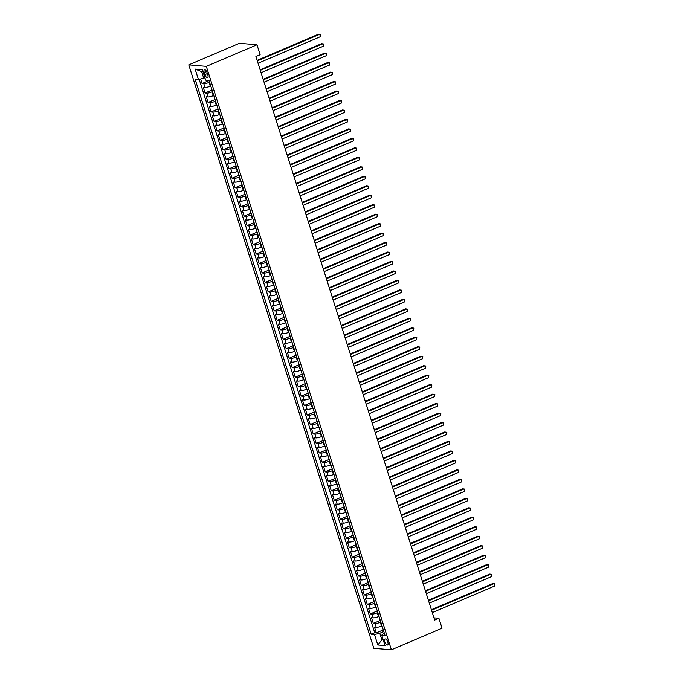 <?xml version="1.0" encoding="UTF-8"?>
<svg xmlns="http://www.w3.org/2000/svg" width="684" height="684" viewBox="0 0 684 684"><rect width="100%" height="100%" fill="white"/><g stroke="black" fill="none" stroke-linecap="round" stroke-linejoin="round"><path stroke-width="1.03" d="M387.811 642.122A3.24 1.377 -113.1 0 0 385.015 639.01A3.24 1.377 -113.1 0 0 384.776 641.866A3.24 1.377 -113.1 0 0 387.563 644.978A3.24 1.377 -113.1 0 0 387.811 642.122M188.767 64.86L373.849 648.304L391.393 649.8L206.32 66.357L188.767 64.86L239.426 43.28L256.979 44.776L206.32 66.357M200.617 78.985L202.062 83.534L209.03 80.567M210.749 85.996L210.27 86.193A4.053 0.804 162.4 0 1 204.995 87.475L203.268 87.321L205.072 93.007L212.031 90.04M213.75 95.461L213.28 95.666A4.053 0.804 -17.6 0 1 208.004 96.94L206.269 96.795L208.073 102.48L215.032 99.513M216.76 104.934L216.281 105.139A4.053 0.804 -17.6 0 1 211.005 106.413L209.278 106.268L211.074 111.954L218.042 108.987M219.761 114.408L219.282 114.613A4.053 0.804 -17.6 0 1 214.007 115.887L212.279 115.741L214.083 121.419L221.043 118.452M222.762 123.881L222.291 124.078A4.053 0.804 -17.6 0 1 217.016 125.36L215.28 125.206L217.084 130.892L224.053 127.925M225.771 133.346L225.292 133.551A4.053 0.804 -17.6 0 1 220.017 134.833L218.29 134.68L220.094 140.365L227.054 137.398M228.772 142.819L228.302 143.024A4.053 0.804 -17.6 0 1 223.027 144.298L221.291 144.153L223.095 149.839L230.055 146.872M231.782 152.293L231.303 152.498A4.053 0.804 -17.6 0 1 226.028 153.772L224.301 153.626L226.096 159.304L233.064 156.337M234.783 161.766L234.304 161.963A4.053 0.804 -17.6 0 1 229.029 163.245L227.302 163.1L229.106 168.777L236.066 165.81M237.784 171.231L237.314 171.436A4.053 0.804 -17.6 0 1 232.038 172.719L230.303 172.565L232.107 178.25L239.075 175.284M240.794 180.704L240.315 180.909A4.053 0.804 -17.6 0 1 235.039 182.183L233.312 182.038L235.116 187.724L242.076 184.757M243.795 190.178L243.324 190.383A4.053 0.804 -17.6 0 1 238.049 191.657L236.313 191.511L238.118 197.197L245.077 194.23M246.804 199.651L246.326 199.856A4.053 0.804 -17.6 0 1 241.05 201.13L239.323 200.985L241.119 206.662L248.087 203.695M249.805 209.124L249.327 209.321A4.053 0.804 -17.6 0 1 244.051 210.604L242.324 210.45L244.128 216.135L251.088 213.169M252.806 218.589L252.336 218.794A4.053 0.804 -17.6 0 1 247.061 220.068L245.325 219.923L247.129 225.609L254.097 222.642M255.816 228.063L255.337 228.268A4.053 0.804 -17.6 0 1 250.062 229.542L248.335 229.397L250.139 235.082L257.099 232.115M258.817 237.536L258.347 237.741A4.053 0.804 -17.6 0 1 253.071 239.015L251.336 238.87L253.14 244.547L260.1 241.58M261.827 247.009L261.348 247.206A4.053 0.804 -17.6 0 1 256.072 248.489L254.345 248.343L256.141 254.021L263.109 251.054M264.828 256.474L264.349 256.68A4.053 0.804 -17.6 0 1 259.074 257.962L257.346 257.808L259.151 263.494L266.11 260.527M267.829 265.948L267.358 266.153A4.053 0.804 -17.6 0 1 262.083 267.427L260.347 267.282L262.152 272.967L269.12 270M270.838 275.421L270.36 275.626A4.053 0.804 -17.6 0 1 265.084 276.9L263.357 276.755L265.161 282.432L272.121 279.465M273.839 284.895L273.369 285.091A4.053 0.804 -17.6 0 1 268.094 286.374L266.358 286.228L268.162 291.906L275.122 288.939M276.849 294.368L276.37 294.565A4.053 0.804 -17.6 0 1 271.095 295.847L269.368 295.693L271.163 301.379L278.132 298.412M279.85 303.833L279.371 304.038A4.053 0.804 -17.6 0 1 274.104 305.312L272.369 305.167L274.173 310.852L281.133 307.886M282.851 313.306L282.381 313.511A4.053 0.804 -17.6 0 1 277.106 314.785L275.37 314.64L277.174 320.326L284.142 317.359M285.861 322.78L285.382 322.985A4.053 0.804 -17.6 0 1 280.107 324.259L278.379 324.113L280.183 329.791L287.143 326.824M288.862 332.253L288.392 332.45A4.053 0.804 -17.6 0 1 283.116 333.732L281.381 333.578L283.185 339.264L290.144 336.297M291.871 341.718L291.393 341.923A4.053 0.804 -17.6 0 1 286.117 343.197L284.39 343.052L286.194 348.737L293.154 345.771M294.872 351.191L294.394 351.396A4.053 0.804 -17.6 0 1 289.127 352.67L287.391 352.525L289.195 358.211L296.155 355.244M297.873 360.665L297.403 360.87A4.053 0.804 -17.6 0 1 292.128 362.144L290.392 361.998L292.196 367.676L299.164 364.709M300.883 370.138L300.404 370.335A4.053 0.804 -17.6 0 1 295.129 371.617L293.402 371.472L295.206 377.149L302.166 374.182M303.884 379.603L303.414 379.808A4.053 0.804 -17.6 0 1 298.138 381.091L296.403 380.937L298.207 386.622L305.175 383.656M306.894 389.076L306.415 389.281A4.053 0.804 -17.6 0 1 301.14 390.555L299.412 390.41L301.216 396.096L308.176 393.129M309.895 398.55L309.416 398.755A4.053 0.804 -17.6 0 1 304.149 400.029L302.413 399.883L304.218 405.569L311.177 402.602M312.904 408.023L312.426 408.22A4.053 0.804 -17.6 0 1 307.15 409.502L305.423 409.357L307.219 415.034L314.187 412.067M315.905 417.497L315.427 417.693A4.053 0.804 -17.6 0 1 310.151 418.976L308.424 418.822L310.228 424.507L317.188 421.541M318.906 426.961L318.436 427.167A4.053 0.804 -17.6 0 1 313.161 428.44L311.425 428.295L313.229 433.981L320.197 431.014M321.916 436.435L321.437 436.64A4.053 0.804 -17.6 0 1 316.162 437.914L314.435 437.769L316.239 443.454L323.199 440.487M324.917 445.908L324.447 446.113A4.053 0.804 -17.6 0 1 319.171 447.387L317.436 447.242L319.24 452.919L326.2 449.952M327.927 455.382L327.448 455.578A4.053 0.804 -17.6 0 1 322.173 456.861L320.445 456.707L322.241 462.393L329.209 459.426M330.928 464.846L330.449 465.052A4.053 0.804 -17.6 0 1 325.174 466.326L323.447 466.18L325.251 471.866L332.21 468.899M333.929 474.32L333.459 474.525A4.053 0.804 -17.6 0 1 328.183 475.799L326.448 475.654L328.252 481.339L335.22 478.373M336.938 483.793L336.46 483.998A4.053 0.804 -17.6 0 1 331.184 485.272L329.457 485.127L331.261 490.804L338.221 487.837M339.939 493.267L339.469 493.463A4.053 0.804 -17.6 0 1 334.194 494.746L332.458 494.6L334.262 500.278L341.222 497.311M342.949 502.731L342.47 502.937A4.053 0.804 -17.6 0 1 337.195 504.219L335.468 504.065L337.263 509.751L344.232 506.784M345.95 512.205L345.471 512.41A4.053 0.804 -17.6 0 1 340.196 513.684L338.469 513.539L340.273 519.224L347.233 516.258M348.951 521.678L348.481 521.883A4.053 0.804 -17.6 0 1 343.206 523.157L341.47 523.012L343.274 528.698L350.242 525.731M351.961 531.152L351.482 531.348A4.053 0.804 -17.6 0 1 346.207 532.631L344.479 532.485L346.284 538.163L353.243 535.196M354.962 540.625L354.492 540.822A4.053 0.804 -17.6 0 1 349.216 542.104L347.481 541.95L349.285 547.636L356.244 544.669M357.971 550.09L357.493 550.295A4.053 0.804 -17.6 0 1 352.217 551.569L350.49 551.424L352.286 557.109L359.254 554.143M360.972 559.563L360.494 559.769A4.053 0.804 -17.6 0 1 355.218 561.042L353.491 560.897L355.295 566.583L362.255 563.616M363.974 569.037L363.503 569.242A4.053 0.804 -17.6 0 1 358.228 570.516L356.492 570.37L358.296 576.048L365.265 573.081M366.983 578.51L366.504 578.707A4.053 0.804 -17.6 0 1 361.229 579.989L359.502 579.835L361.306 585.521L368.266 582.554M369.984 587.975L369.514 588.18A4.053 0.804 -17.6 0 1 364.239 589.463L362.503 589.309L364.307 594.995L371.267 592.028M372.994 597.448L372.515 597.654A4.053 0.804 -17.6 0 1 367.24 598.928L365.512 598.782L367.308 604.468L374.276 601.501M375.995 606.922L375.516 607.127A4.053 0.804 -17.6 0 1 370.249 608.401L368.514 608.256L370.318 613.933L377.277 610.966M378.996 616.395L378.526 616.592A4.053 0.804 -17.6 0 1 373.25 617.874L371.515 617.729L373.319 623.406L380.287 620.439M256.979 44.776L260.134 54.72L255.91 56.515L434.682 620.072L438.906 618.268L433.972 617.849M204.217 72.538L204.875 74.624A3.146 1.334 -113.1 0 0 207.577 77.643A3.146 1.334 -113.1 0 0 207.816 74.872L207.158 72.786A3.146 1.334 -113.1 0 0 204.456 69.777A3.146 1.334 -113.1 0 0 204.217 72.538L206.619 71.521M384.297 633.085L381.723 635.154L385.041 635.436L208.979 80.413L205.653 80.122L202.353 69.708L195.137 69.093L198.445 79.515L195.128 79.233L371.19 634.256L374.507 634.538L379.782 633.264L381.886 639.891L383.262 640.01M381.723 635.154L385.024 645.568L377.816 644.961L374.507 634.538M380.8 622.072L380.33 622.278A4.053 0.804 162.4 0 1 375.054 623.551L373.319 623.406M382.005 625.869L381.527 626.065L380.33 622.278M377.799 612.607L377.32 612.804A4.053 0.804 162.4 0 1 372.045 614.087L370.318 613.933M374.789 603.134L374.319 603.339A4.053 0.804 162.4 0 1 369.044 604.613L367.308 604.468M371.788 593.661L371.309 593.866A4.053 0.804 162.4 0 1 366.043 595.14L364.307 594.995M368.787 584.187L368.308 584.393A4.053 0.804 162.4 0 1 363.033 585.666L361.306 585.521M365.778 574.722L365.307 574.919A4.053 0.804 162.4 0 1 360.032 576.202L358.296 576.048M362.776 565.249L362.298 565.446A4.053 0.804 162.4 0 1 357.022 566.728L355.295 566.583M359.767 555.776L359.297 555.981A4.053 0.804 162.4 0 1 354.021 557.255L352.286 557.109M356.766 546.302L356.287 546.507A4.053 0.804 162.4 0 1 351.02 547.781L349.285 547.636M353.765 536.829L353.286 537.034A4.053 0.804 162.4 0 1 348.011 538.317L346.284 538.163M350.755 527.364L350.285 527.561A4.053 0.804 162.4 0 1 345.01 528.843L343.274 528.698M347.754 517.891L347.275 518.096A4.053 0.804 162.4 0 1 342 519.37L340.273 519.224M344.745 508.417L344.274 508.622A4.053 0.804 162.4 0 1 338.999 509.896L337.263 509.751M341.743 498.944L341.265 499.149A4.053 0.804 162.4 0 1 335.989 500.423L334.262 500.278M338.742 489.479L338.264 489.676A4.053 0.804 162.4 0 1 332.988 490.958L331.261 490.804M335.733 480.006L335.263 480.211A4.053 0.804 162.4 0 1 329.987 481.485L328.252 481.339M332.732 470.532L332.253 470.737A4.053 0.804 162.4 0 1 326.978 472.011L325.251 471.866M329.722 461.059L329.252 461.264A4.053 0.804 162.4 0 1 323.977 462.538L322.241 462.393M326.721 451.594L326.242 451.791A4.053 0.804 162.4 0 1 320.967 453.073L319.24 452.919M323.72 442.12L323.241 442.317A4.053 0.804 162.4 0 1 317.966 443.6L316.239 443.454M320.711 432.647L320.24 432.852A4.053 0.804 162.4 0 1 314.965 434.126L313.229 433.981M317.709 423.174L317.231 423.379A4.053 0.804 162.4 0 1 311.955 424.653L310.228 424.507M314.7 413.7L314.23 413.906A4.053 0.804 162.4 0 1 308.954 415.188L307.219 415.034M311.699 404.235L311.22 404.432A4.053 0.804 162.4 0 1 305.945 405.715L304.218 405.569M308.698 394.762L308.219 394.967A4.053 0.804 162.4 0 1 302.944 396.241L301.216 396.096M305.688 385.289L305.218 385.494A4.053 0.804 162.4 0 1 299.943 386.768L298.207 386.622M302.687 375.815L302.208 376.02A4.053 0.804 162.4 0 1 296.933 377.294L295.206 377.149M299.678 366.35L299.207 366.547A4.053 0.804 162.4 0 1 293.932 367.83L292.196 367.676M296.676 356.877L296.198 357.082A4.053 0.804 162.4 0 1 290.922 358.356L289.195 358.211M293.675 347.404L293.197 347.609A4.053 0.804 162.4 0 1 287.921 348.883L286.194 348.737M290.666 337.93L290.187 338.135A4.053 0.804 162.4 0 1 284.92 339.409L283.185 339.264M287.665 328.457L287.186 328.662A4.053 0.804 162.4 0 1 281.911 329.944L280.183 329.791M284.655 318.992L284.185 319.189A4.053 0.804 162.4 0 1 278.91 320.471L277.174 320.326M281.654 309.519L281.175 309.724A4.053 0.804 162.4 0 1 275.9 310.998L274.173 310.852M278.644 300.045L278.174 300.25A4.053 0.804 162.4 0 1 272.899 301.524L271.163 301.379M275.643 290.572L275.165 290.777A4.053 0.804 162.4 0 1 269.898 292.059L268.162 291.906M272.642 281.107L272.164 281.304A4.053 0.804 162.4 0 1 266.888 282.586L265.161 282.432M269.633 271.633L269.163 271.839A4.053 0.804 162.4 0 1 263.887 273.113L262.152 272.967M266.632 262.16L266.153 262.365A4.053 0.804 162.4 0 1 260.878 263.639L259.151 263.494M263.622 252.687L263.152 252.892A4.053 0.804 162.4 0 1 257.877 254.166L256.141 254.021M260.621 243.222L260.142 243.418A4.053 0.804 162.4 0 1 254.876 244.701L253.14 244.547M257.62 233.748L257.141 233.945A4.053 0.804 162.4 0 1 251.866 235.228L250.139 235.082M254.61 224.275L254.14 224.48A4.053 0.804 162.4 0 1 248.865 225.754L247.129 225.609M251.609 214.802L251.131 215.007A4.053 0.804 162.4 0 1 245.855 216.281L244.128 216.135M248.6 205.328L248.13 205.533A4.053 0.804 162.4 0 1 242.854 206.816L241.119 206.662M245.599 195.863L245.12 196.06A4.053 0.804 162.4 0 1 239.853 197.343L238.118 197.197M242.598 186.39L242.119 186.595A4.053 0.804 162.4 0 1 236.844 187.869L235.116 187.724M239.588 176.917L239.118 177.122A4.053 0.804 162.4 0 1 233.843 178.396L232.107 178.25M236.587 167.443L236.108 167.648A4.053 0.804 162.4 0 1 230.833 168.922L229.106 168.777M233.577 157.978L233.107 158.175A4.053 0.804 162.4 0 1 227.832 159.458L226.096 159.304M230.576 148.505L230.098 148.71A4.053 0.804 162.4 0 1 224.822 149.984L223.095 149.839M227.575 139.032L227.097 139.237A4.053 0.804 162.4 0 1 221.821 140.511L220.094 140.365M224.566 129.558L224.096 129.763A4.053 0.804 162.4 0 1 218.82 131.037L217.084 130.892M221.565 120.093L221.086 120.29A4.053 0.804 162.4 0 1 215.811 121.572L214.083 121.419M218.555 110.62L218.085 110.817A4.053 0.804 162.4 0 1 212.81 112.099L211.074 111.954M215.554 101.146L215.075 101.352A4.053 0.804 162.4 0 1 209.8 102.626L208.073 102.48M212.553 91.673L212.074 91.878A4.053 0.804 162.4 0 1 206.799 93.152L205.072 93.007M209.543 82.2L209.073 82.405A4.053 0.804 162.4 0 1 203.798 83.687L202.062 83.534M199.181 79.335L374.738 632.743L376.328 632.88L383.288 629.913M381.527 626.065A4.053 0.804 -17.6 0 1 376.251 627.348L374.524 627.194L376.328 632.88M202.986 71.717L201.618 71.606L203.721 78.233L198.445 79.515M204.892 77.737L203.721 78.233M438.906 618.268L442.061 628.211L391.393 649.8M383.066 639.386L381.886 639.891L377.816 644.961M383.809 631.546L379.782 633.264M374.738 632.743L371.19 634.256M201.618 71.606L195.137 69.093M257.295 60.893L319.702 34.303L320.454 36.671L258.048 63.253M257.124 60.354L318.513 34.2L320.668 34.516L320.454 36.671M260.305 70.358L322.703 43.776L323.455 46.144L261.057 72.726M260.134 69.828L321.523 43.673L323.669 43.981L323.455 46.144M263.306 79.831L325.712 53.241L326.465 55.609L264.058 82.2M263.135 79.301L324.524 53.147L326.678 53.455L326.465 55.609M266.315 89.305L328.713 62.714L329.466 65.083L267.059 91.673M266.144 88.766L327.525 62.612L329.679 62.928L329.466 65.083M269.316 98.778L331.723 72.188L332.467 74.556L270.069 101.146M269.145 98.24L330.534 72.085L332.689 72.401L332.467 74.556M272.317 108.243L334.724 81.661L335.476 84.029L273.07 110.611M272.155 107.713L333.536 81.558L335.69 81.875L335.476 84.029M275.327 117.716L337.725 91.126L338.477 93.494L276.079 120.085M275.156 117.186L336.545 91.032L338.7 91.34L338.477 93.494M278.328 127.19L340.735 100.599L341.487 102.968L279.081 129.558M278.157 126.651L339.546 100.497L341.701 100.813L341.487 102.968M281.338 136.663L343.736 110.073L344.488 112.441L282.082 139.032M281.167 136.125L342.556 109.97L344.702 110.286L344.488 112.441M284.339 146.128L346.745 119.546L347.489 121.914L285.091 148.496M284.168 145.598L345.557 119.443L347.711 119.76L347.489 121.914M287.34 155.601L349.746 129.019L350.499 131.379L288.092 157.97M287.177 155.071L348.558 128.917L350.712 129.225L350.499 131.379M290.349 165.075L352.747 138.484L353.5 140.853L291.102 167.443M290.178 164.545L351.567 138.382L353.722 138.698L353.5 140.853M293.351 174.548L355.757 147.958L356.509 150.326L294.103 176.917M293.179 174.01L354.568 147.855L356.723 148.172L356.509 150.326M296.36 184.022L358.758 157.431L359.51 159.799L297.104 186.39M296.189 183.483L357.578 157.329L359.724 157.645L359.51 159.799M299.361 193.487L361.768 166.905L362.511 169.273L300.114 195.855M299.19 192.956L360.579 166.802L362.734 167.11L362.511 169.273M302.362 202.96L364.769 176.369L365.521 178.738L303.115 205.328M302.2 202.43L363.58 176.275L365.735 176.583L365.521 178.738M305.372 212.433L367.77 185.843L368.522 188.211L306.124 214.802M305.201 211.895L366.59 185.74L368.744 186.057L368.522 188.211M308.373 221.907L370.779 195.316L371.532 197.685L309.125 224.275M308.202 221.368L369.591 195.214L371.745 195.53L371.532 197.685M311.382 231.372L373.78 204.79L374.533 207.158L312.126 233.74M311.211 230.841L372.6 204.687L374.747 205.003L374.533 207.158M314.383 240.845L376.79 214.254L377.542 216.623L315.136 243.213M314.212 240.315L375.601 214.16L377.756 214.468L377.542 216.623M317.385 250.318L379.791 223.728L380.543 226.096L318.137 252.687M317.222 249.788L378.603 223.625L380.757 223.942L380.543 226.096M320.394 259.792L382.792 233.201L383.544 235.57L321.147 262.16M320.223 259.253L381.612 233.099L383.767 233.415L383.544 235.57M323.395 269.265L385.802 242.675L386.554 245.043L324.148 271.625M323.224 268.726L384.613 242.572L386.768 242.888L386.554 245.043M326.405 278.73L388.803 252.148L389.555 254.508L327.149 281.098M326.234 278.2L387.623 252.045L389.769 252.353L389.555 254.508M329.406 288.203L391.812 261.613L392.565 263.981L330.158 290.572M329.235 287.673L390.624 261.519L392.778 261.827L392.565 263.981M332.407 297.677L394.813 271.086L395.566 273.455L333.159 300.045M332.244 297.138L393.625 270.984L395.779 271.3L395.566 273.455M335.416 307.15L397.823 280.56L398.567 282.928L336.169 309.519M335.245 306.612L396.634 280.457L398.789 280.773L398.567 282.928M338.418 316.615L400.824 290.033L401.576 292.401L339.17 318.983M338.247 316.085L399.636 289.93L401.79 290.238L401.576 292.401M341.427 326.088L403.825 299.498L404.577 301.866L342.18 328.457M341.256 325.558L402.645 299.404L404.791 299.712L404.577 301.866M344.428 335.562L406.835 308.971L407.587 311.34L345.181 337.93M344.257 335.023L405.646 308.869L407.801 309.185L407.587 311.34M347.429 345.035L409.836 318.445L410.588 320.813L348.182 347.404M347.267 344.497L408.647 318.342L410.802 318.659L410.588 320.813M350.439 354.5L412.845 327.918L413.589 330.286L351.191 356.868M350.268 353.97L411.657 327.816L413.811 328.132L413.589 330.286M353.44 363.974L415.846 337.383L416.599 339.751L354.192 366.342M353.269 363.443L414.658 337.289L416.812 337.597L416.599 339.751M356.45 373.447L418.847 346.856L419.6 349.225L357.202 375.815M356.279 372.917L417.668 346.754L419.814 347.07L419.6 349.225M359.451 382.92L421.857 356.33L422.609 358.698L360.203 385.289M359.28 382.382L420.669 356.227L422.823 356.544L422.609 358.698M362.46 392.394L424.858 365.803L425.61 368.172L363.204 394.753M362.289 391.855L423.67 365.701L425.824 366.017L425.61 368.172M365.461 401.859L427.868 375.277L428.611 377.645L366.214 404.227M365.29 401.328L426.679 375.174L428.834 375.482L428.611 377.645M368.462 411.332L430.869 384.741L431.621 387.11L369.215 413.7M368.291 410.802L429.68 384.647L431.835 384.955L431.621 387.11M371.472 420.805L433.87 394.215L434.622 396.583L372.224 423.174M371.301 420.267L432.69 394.112L434.836 394.429L434.622 396.583M374.473 430.279L436.879 403.688L437.632 406.057L375.225 432.647M374.302 429.74L435.691 403.586L437.846 403.902L437.632 406.057M377.483 439.744L439.88 413.162L440.633 415.53L378.226 442.112M377.312 439.214L438.692 413.059L440.847 413.367L440.633 415.53M380.484 449.217L442.89 422.627L443.634 424.995L381.236 451.585M380.313 448.687L441.702 422.532L443.856 422.84L443.634 424.995M383.485 458.69L445.891 432.1L446.643 434.468L384.237 461.059M383.322 458.152L444.703 431.997L446.857 432.314L446.643 434.468M386.494 468.164L448.892 441.573L449.644 443.942L387.247 470.532M386.323 467.625L447.712 441.471L449.867 441.787L449.644 443.942M389.495 477.629L451.902 451.047L452.654 453.415L390.248 479.997M389.324 477.099L450.713 450.944L452.868 451.26L452.654 453.415M392.505 487.102L454.903 460.52L455.655 462.88L393.249 489.47M392.334 486.572L453.723 460.418L455.869 460.725L455.655 462.88M395.506 496.575L457.912 469.985L458.656 472.353L396.258 498.944M395.335 496.045L456.724 469.882L458.879 470.199L458.656 472.353M398.507 506.049L460.913 479.458L461.666 481.827L399.259 508.417M398.344 505.51L459.725 479.356L461.88 479.672L461.666 481.827M401.517 515.522L463.914 488.932L464.667 491.3L402.269 517.882M401.346 514.984L462.735 488.829L464.889 489.146L464.667 491.3M404.518 524.987L466.924 498.405L467.676 500.774L405.27 527.355M404.347 524.457L465.736 498.303L467.89 498.61L467.676 500.774M407.527 534.461L469.925 507.87L470.678 510.238L408.271 536.829M407.356 533.93L468.745 507.776L470.891 508.084L470.678 510.238M410.528 543.934L472.935 517.343L473.679 519.712L411.281 546.302M410.357 543.395L471.746 517.241L473.901 517.557L473.679 519.712M413.529 553.407L475.936 526.817L476.688 529.185L414.282 555.776M413.367 552.869L474.747 526.714L476.902 527.031L476.688 529.185M416.539 562.872L478.937 536.29L479.689 538.659L417.291 565.24M416.368 562.342L477.757 536.188L479.911 536.504L479.689 538.659M419.54 572.346L481.946 545.755L482.699 548.123L420.292 574.714M419.369 571.815L480.758 545.661L482.913 545.969L482.699 548.123M422.55 581.819L484.947 555.228L485.7 557.597L423.293 584.187M422.379 581.28L483.768 555.126L485.914 555.442L485.7 557.597M425.551 591.292L487.957 564.702L488.709 567.07L426.303 593.661M425.38 590.754L486.769 564.599L488.923 564.916L488.709 567.07M428.552 600.757L490.958 574.175L491.711 576.544L429.304 603.126M428.389 600.227L489.77 574.073L491.924 574.389L491.711 576.544M431.561 610.231L493.959 583.649L494.712 586.008L432.314 612.599M431.39 609.701L492.779 583.546L494.934 583.854L494.712 586.008M378.526 616.592L377.32 612.804M375.516 607.127L374.319 603.339M372.515 597.654L371.309 593.866M369.514 588.18L368.308 584.393M366.504 578.707L365.307 574.919M363.503 569.242L362.298 565.446M360.494 559.769L359.297 555.981M357.493 550.295L356.287 546.507M354.492 540.822L353.286 537.034M351.482 531.348L350.285 527.561M348.481 521.883L347.275 518.096M345.471 512.41L344.274 508.622M342.47 502.937L341.265 499.149M339.469 493.463L338.264 489.676M336.46 483.998L335.263 480.211M333.459 474.525L332.253 470.737M330.449 465.052L329.252 461.264M327.448 455.578L326.242 451.791M324.447 446.113L323.241 442.317M321.437 436.64L320.24 432.852M318.436 427.167L317.231 423.379M315.427 417.693L314.23 413.906M312.426 408.22L311.22 404.432M309.416 398.755L308.219 394.967M306.415 389.281L305.218 385.494M303.414 379.808L302.208 376.02M300.404 370.335L299.207 366.547M297.403 360.87L296.198 357.082M294.394 351.396L293.197 347.609M291.393 341.923L290.187 338.135M288.392 332.45L287.186 328.662M285.382 322.985L284.185 319.189M282.381 313.511L281.175 309.724M279.371 304.038L278.174 300.25M276.37 294.565L275.165 290.777M273.369 285.091L272.164 281.304M270.36 275.626L269.163 271.839M267.358 266.153L266.153 262.365M264.349 256.68L263.152 252.892M261.348 247.206L260.142 243.418M258.347 237.741L257.141 233.945M255.337 228.268L254.14 224.48M252.336 218.794L251.131 215.007M249.327 209.321L248.13 205.533M246.326 199.856L245.12 196.06M243.324 190.383L242.119 186.595M240.315 180.909L239.118 177.122M237.314 171.436L236.108 167.648M234.304 161.963L233.107 158.175M231.303 152.498L230.098 148.71M228.302 143.024L227.097 139.237M225.292 133.551L224.096 129.763M222.291 124.078L221.086 120.29M219.282 114.613L218.085 110.817M216.281 105.139L215.075 101.352M213.28 95.666L212.074 91.878M210.27 86.193L209.073 82.405M204.995 87.475L203.798 83.687M376.251 627.348L375.054 623.551M373.25 617.874L372.045 614.087M370.249 608.401L369.044 604.613M367.24 598.928L366.043 595.14M364.239 589.463L363.033 585.666M361.229 579.989L360.032 576.202M358.228 570.516L357.022 566.728M355.218 561.042L354.021 557.255M352.217 551.569L351.02 547.781M349.216 542.104L348.011 538.317M346.207 532.631L345.01 528.843M343.206 523.157L342 519.37M340.196 513.684L338.999 509.896M337.195 504.219L335.989 500.423M334.194 494.746L332.988 490.958M331.184 485.272L329.987 481.485M328.183 475.799L326.978 472.011M325.174 466.326L323.977 462.538M322.173 456.861L320.967 453.073M319.171 447.387L317.966 443.6M316.162 437.914L314.965 434.126M313.161 428.44L311.955 424.653M310.151 418.976L308.954 415.188M307.15 409.502L305.945 405.715M304.149 400.029L302.944 396.241M301.14 390.555L299.943 386.768M298.138 381.091L296.933 377.294M295.129 371.617L293.932 367.83M292.128 362.144L290.922 358.356M289.127 352.67L287.921 348.883M286.117 343.197L284.92 339.409M283.116 333.732L281.911 329.944M280.107 324.259L278.91 320.471M277.106 314.785L275.9 310.998M274.104 305.312L272.899 301.524M271.095 295.847L269.898 292.059M268.094 286.374L266.888 282.586M265.084 276.9L263.887 273.113M262.083 267.427L260.878 263.639M259.074 257.962L257.877 254.166M256.072 248.489L254.876 244.701M253.071 239.015L251.866 235.228M250.062 229.542L248.865 225.754M247.061 220.068L245.855 216.281M244.051 210.604L242.854 206.816M241.05 201.13L239.853 197.343M238.049 191.657L236.844 187.869M235.039 182.183L233.843 178.396M232.038 172.719L230.833 168.922M229.029 163.245L227.832 159.458M226.028 153.772L224.822 149.984M223.027 144.298L221.821 140.511M220.017 134.833L218.82 131.037M217.016 125.36L215.811 121.572M214.007 115.887L212.81 112.099M211.005 106.413L209.8 102.626M208.004 96.94L206.799 93.152M207.397 73.547L204.875 74.624"/></g></svg>
